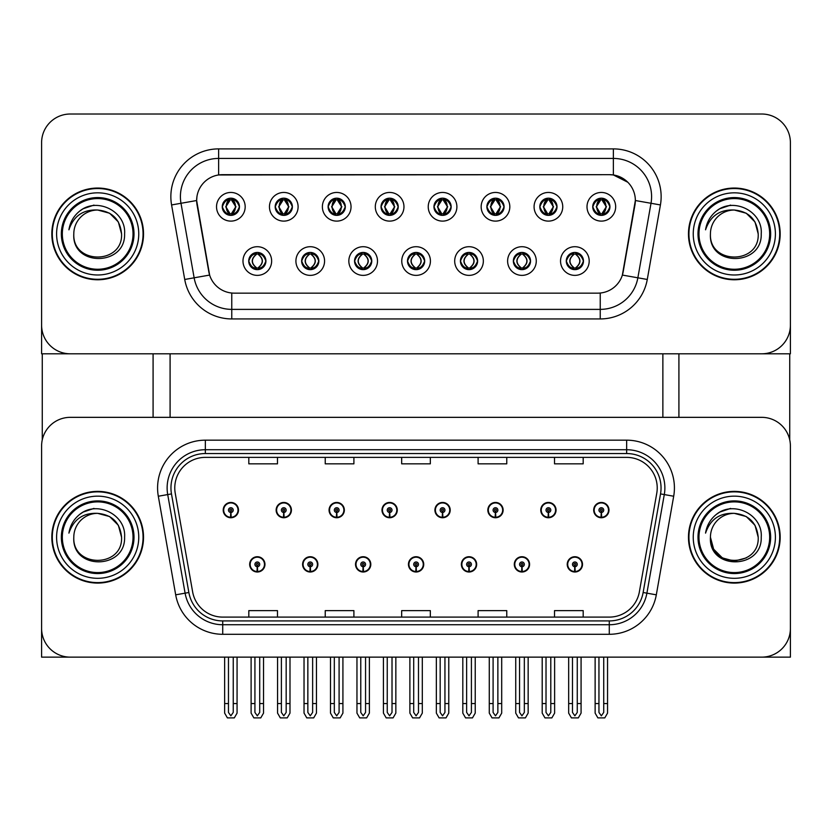 <?xml version="1.0" encoding="UTF-8"?>
<svg xmlns="http://www.w3.org/2000/svg" width="832" height="832" viewBox="0 0 832 832"><rect width="100%" height="100%" fill="white"/><g stroke="black" fill="none" stroke-linecap="round" stroke-linejoin="round"><path stroke-width="1.25" d="M408.45 564.366A7.644 7.644 0 0 0 416.094 572.01A7.644 7.644 0 0 0 423.738 564.366A7.644 7.644 0 0 0 416.094 556.722A7.644 7.644 0 0 0 408.45 564.366M461.375 564.366A7.644 7.644 0 0 0 469.019 572.01A7.644 7.644 0 0 0 476.663 564.366A7.644 7.644 0 0 0 469.019 556.722A7.644 7.644 0 0 0 461.375 564.366M355.524 564.366A7.644 7.644 0 0 0 363.168 572.01A7.644 7.644 0 0 0 370.812 564.366A7.644 7.644 0 0 0 363.168 556.722A7.644 7.644 0 0 0 355.524 564.366M302.598 564.366A7.644 7.644 0 0 0 310.242 572.01A7.644 7.644 0 0 0 317.886 564.366A7.644 7.644 0 0 0 310.242 556.722A7.644 7.644 0 0 0 302.598 564.366M249.673 564.366A7.644 7.644 0 0 0 257.317 572.01A7.644 7.644 0 0 0 264.961 564.366A7.644 7.644 0 0 0 257.317 556.722A7.644 7.644 0 0 0 249.673 564.366M514.301 564.366A7.644 7.644 0 0 0 521.945 572.01A7.644 7.644 0 0 0 529.589 564.366A7.644 7.644 0 0 0 521.945 556.722A7.644 7.644 0 0 0 514.301 564.366M540.769 510.099A7.644 7.644 0 0 0 548.413 517.743A7.644 7.644 0 0 0 556.057 510.099A7.644 7.644 0 0 0 548.413 502.455A7.644 7.644 0 0 0 540.769 510.099M487.843 510.099A7.644 7.644 0 0 0 495.487 517.743A7.644 7.644 0 0 0 503.131 510.099A7.644 7.644 0 0 0 495.487 502.455A7.644 7.644 0 0 0 487.843 510.099M434.918 510.099A7.644 7.644 0 0 0 442.562 517.743A7.644 7.644 0 0 0 450.206 510.099A7.644 7.644 0 0 0 442.562 502.455A7.644 7.644 0 0 0 434.918 510.099M381.992 510.099A7.644 7.644 0 0 0 389.636 517.743A7.644 7.644 0 0 0 397.28 510.099A7.644 7.644 0 0 0 389.636 502.455A7.644 7.644 0 0 0 381.992 510.099M329.066 510.099A7.644 7.644 0 0 0 336.71 517.743A7.644 7.644 0 0 0 344.344 510.099A7.644 7.644 0 0 0 336.71 502.455A7.644 7.644 0 0 0 329.066 510.099M276.141 510.099A7.644 7.644 0 0 0 283.785 517.743A7.644 7.644 0 0 0 291.418 510.099A7.644 7.644 0 0 0 283.785 502.455A7.644 7.644 0 0 0 276.141 510.099M223.215 510.099A7.644 7.644 0 0 0 230.849 517.743A7.644 7.644 0 0 0 238.493 510.099A7.644 7.644 0 0 0 230.849 502.455A7.644 7.644 0 0 0 223.215 510.099M567.226 564.366A7.644 7.644 0 0 0 574.87 572.01A7.644 7.644 0 0 0 582.514 564.366A7.644 7.644 0 0 0 574.87 556.722A7.644 7.644 0 0 0 567.226 564.366M593.694 510.099A7.644 7.644 0 0 0 601.338 517.743A7.644 7.644 0 0 0 608.982 510.099A7.644 7.644 0 0 0 601.338 502.455A7.644 7.644 0 0 0 593.694 510.099M790.4 657.134L790.4 445.994A28.662 28.662 0 0 0 761.738 417.342L70.262 417.342A28.662 28.662 0 0 0 41.6 445.994L41.6 657.134L790.4 657.134M170.092 353.808L170.092 417.342M662.865 353.808L662.865 417.342M222.258 206.783A8.601 8.601 0 0 0 230.849 215.374A8.601 8.601 0 0 0 239.45 206.783A8.601 8.601 0 0 0 230.849 198.182A8.601 8.601 0 0 0 222.258 206.783L222.331 206.783C224.037 202.103 226.262 199.784 229.029 199.836L228.446 198.526M216.528 206.783A14.331 14.331 0 0 0 230.849 221.114A14.331 14.331 0 0 0 245.18 206.783A14.331 14.331 0 0 0 230.849 192.452A14.331 14.331 0 0 0 216.528 206.783M354.567 261.04A8.601 8.601 0 0 0 363.168 269.641A8.601 8.601 0 0 0 371.769 261.04A8.601 8.601 0 0 0 363.168 252.45A8.601 8.601 0 0 0 354.567 261.04L354.65 261.04C356.283 265.668 358.509 267.987 361.348 267.987L362.367 267.987C356.678 263.359 356.678 258.731 362.367 254.093L361.348 254.093C358.561 254.041 356.335 256.35 354.65 261.04M348.837 261.04A14.331 14.331 0 0 0 363.168 275.371A14.331 14.331 0 0 0 377.499 261.04A14.331 14.331 0 0 0 363.168 246.709A14.331 14.331 0 0 0 348.837 261.04M301.642 261.04A8.601 8.601 0 0 0 310.242 269.641A8.601 8.601 0 0 0 318.843 261.04A8.601 8.601 0 0 0 310.242 252.45A8.601 8.601 0 0 0 301.642 261.04L301.725 261.04C303.358 265.668 305.583 267.987 308.422 267.987L309.442 267.987C303.753 263.359 303.753 258.731 309.442 254.093L308.422 254.093C305.635 254.041 303.41 256.35 301.725 261.04M295.911 261.04A14.331 14.331 0 0 0 310.242 275.371A14.331 14.331 0 0 0 324.574 261.04A14.331 14.331 0 0 0 310.242 246.709A14.331 14.331 0 0 0 295.911 261.04M513.354 261.04A8.601 8.601 0 0 0 521.945 269.641A8.601 8.601 0 0 0 530.546 261.04A8.601 8.601 0 0 0 521.945 252.45A8.601 8.601 0 0 0 513.354 261.04L513.427 261.04C515.06 265.668 517.296 267.987 520.135 267.987L521.144 267.987C515.455 263.359 515.455 258.731 521.144 254.093L520.135 254.093C517.348 254.041 515.112 256.35 513.427 261.04M507.614 261.04A14.331 14.331 0 0 0 521.945 275.371A14.331 14.331 0 0 0 536.276 261.04A14.331 14.331 0 0 0 521.945 246.709A14.331 14.331 0 0 0 507.614 261.04M433.961 206.783A8.601 8.601 0 0 0 442.562 215.374A8.601 8.601 0 0 0 451.152 206.783A8.601 8.601 0 0 0 442.562 198.182A8.601 8.601 0 0 0 433.961 206.783L434.044 206.783C435.739 202.103 437.975 199.784 440.742 199.836L440.159 198.526M428.23 206.783A14.331 14.331 0 0 0 442.562 221.114A14.331 14.331 0 0 0 456.893 206.783A14.331 14.331 0 0 0 442.562 192.452A14.331 14.331 0 0 0 428.23 206.783M539.812 206.783A8.601 8.601 0 0 0 548.413 215.374A8.601 8.601 0 0 0 557.014 206.783A8.601 8.601 0 0 0 548.413 198.182A8.601 8.601 0 0 0 539.812 206.783L539.895 206.783C541.59 202.103 543.826 199.784 546.593 199.836L546.01 198.526M534.082 206.783A14.331 14.331 0 0 0 548.413 221.114A14.331 14.331 0 0 0 562.744 206.783A14.331 14.331 0 0 0 548.413 192.452A14.331 14.331 0 0 0 534.082 206.783M248.716 261.04A8.601 8.601 0 0 0 257.317 269.641A8.601 8.601 0 0 0 265.918 261.04A8.601 8.601 0 0 0 257.317 252.45A8.601 8.601 0 0 0 248.716 261.04L248.799 261.04C250.432 265.668 252.658 267.987 255.497 267.987L256.516 267.987C250.827 263.359 250.827 258.731 256.516 254.093L255.497 254.093C252.71 254.041 250.474 256.35 248.799 261.04M242.986 261.04A14.331 14.331 0 0 0 257.317 275.371A14.331 14.331 0 0 0 271.648 261.04A14.331 14.331 0 0 0 257.317 246.709A14.331 14.331 0 0 0 242.986 261.04M381.035 206.783A8.601 8.601 0 0 0 389.636 215.374A8.601 8.601 0 0 0 398.226 206.783A8.601 8.601 0 0 0 389.636 198.182A8.601 8.601 0 0 0 381.035 206.783L381.118 206.783C382.814 202.103 385.039 199.784 387.816 199.836L387.223 198.526M375.305 206.783A14.331 14.331 0 0 0 389.636 221.114A14.331 14.331 0 0 0 403.967 206.783A14.331 14.331 0 0 0 389.636 192.452A14.331 14.331 0 0 0 375.305 206.783M275.184 206.783A8.601 8.601 0 0 0 283.785 215.374A8.601 8.601 0 0 0 292.375 206.783A8.601 8.601 0 0 0 283.785 198.182A8.601 8.601 0 0 0 275.184 206.783L275.267 206.783C276.962 202.103 279.188 199.784 281.965 199.836L281.372 198.526M269.454 206.783A14.331 14.331 0 0 0 283.785 221.114A14.331 14.331 0 0 0 298.106 206.783A14.331 14.331 0 0 0 283.785 192.452A14.331 14.331 0 0 0 269.454 206.783M328.11 206.783A8.601 8.601 0 0 0 336.71 215.374A8.601 8.601 0 0 0 345.301 206.783A8.601 8.601 0 0 0 336.71 198.182A8.601 8.601 0 0 0 328.11 206.783L328.193 206.783C329.888 202.103 332.114 199.784 334.89 199.836L334.298 198.526M322.379 206.783A14.331 14.331 0 0 0 336.71 221.114A14.331 14.331 0 0 0 351.042 206.783A14.331 14.331 0 0 0 336.71 192.452A14.331 14.331 0 0 0 322.379 206.783M460.418 261.04A8.601 8.601 0 0 0 469.019 269.641A8.601 8.601 0 0 0 477.62 261.04A8.601 8.601 0 0 0 469.019 252.45A8.601 8.601 0 0 0 460.418 261.04L460.502 261.04C462.134 265.668 464.37 267.987 467.21 267.987L468.218 267.987C462.53 263.359 462.53 258.731 468.218 254.093L467.21 254.093C464.422 254.041 462.186 256.35 460.502 261.04M454.688 261.04A14.331 14.331 0 0 0 469.019 275.371A14.331 14.331 0 0 0 483.35 261.04A14.331 14.331 0 0 0 469.019 246.709A14.331 14.331 0 0 0 454.688 261.04M407.493 261.04A8.601 8.601 0 0 0 416.094 269.641A8.601 8.601 0 0 0 424.694 261.04A8.601 8.601 0 0 0 416.094 252.45A8.601 8.601 0 0 0 407.493 261.04L407.576 261.04C409.209 265.668 411.445 267.987 414.274 267.987L415.293 267.987C409.604 263.359 409.604 258.731 415.293 254.093L414.274 254.093C411.486 254.041 409.261 256.35 407.576 261.04M401.762 261.04A14.331 14.331 0 0 0 416.094 275.371A14.331 14.331 0 0 0 430.425 261.04A14.331 14.331 0 0 0 416.094 246.709A14.331 14.331 0 0 0 401.762 261.04M592.738 206.783A8.601 8.601 0 0 0 601.338 215.374A8.601 8.601 0 0 0 609.939 206.783A8.601 8.601 0 0 0 601.338 198.182A8.601 8.601 0 0 0 592.738 206.783L592.821 206.783C594.516 202.103 596.752 199.784 599.518 199.836L598.936 198.526M587.007 206.783A14.331 14.331 0 0 0 601.338 221.114A14.331 14.331 0 0 0 615.67 206.783A14.331 14.331 0 0 0 601.338 192.452A14.331 14.331 0 0 0 587.007 206.783M486.886 206.783A8.601 8.601 0 0 0 495.487 215.374A8.601 8.601 0 0 0 504.088 206.783A8.601 8.601 0 0 0 495.487 198.182A8.601 8.601 0 0 0 486.886 206.783L486.97 206.783C488.665 202.103 490.901 199.784 493.667 199.836L493.085 198.526M481.156 206.783A14.331 14.331 0 0 0 495.487 221.114A14.331 14.331 0 0 0 509.818 206.783A14.331 14.331 0 0 0 495.487 192.452A14.331 14.331 0 0 0 481.156 206.783M566.28 261.04A8.601 8.601 0 0 0 574.87 269.641A8.601 8.601 0 0 0 583.471 261.04A8.601 8.601 0 0 0 574.87 252.45A8.601 8.601 0 0 0 566.28 261.04L566.353 261.04C567.986 265.668 570.222 267.987 573.061 267.987L574.08 267.987C568.391 263.359 568.391 258.731 574.08 254.093L573.061 254.093C570.274 254.041 568.038 256.35 566.353 261.04M560.539 261.04A14.331 14.331 0 0 0 574.87 275.371A14.331 14.331 0 0 0 589.202 261.04A14.331 14.331 0 0 0 574.87 246.709A14.331 14.331 0 0 0 560.539 261.04M196.654 200.47A25.792 25.792 0 0 0 197.049 204.953L208.832 271.825A25.792 25.792 0 0 0 234.239 293.145L597.761 293.145A25.792 25.792 0 0 0 623.168 271.825L634.951 204.953A25.792 25.792 0 0 0 609.554 174.678L222.446 174.678A25.792 25.792 0 0 0 196.654 200.47L196.934 196.654M41.6 142.678L41.6 353.808L790.4 353.808L790.4 142.678A28.662 28.662 0 0 0 761.738 114.015L70.262 114.015A28.662 28.662 0 0 0 41.6 142.678L41.6 325.146A28.662 28.662 0 0 0 70.262 353.808L761.738 353.808A28.662 28.662 0 0 0 790.4 325.146L790.4 142.678M51.823 537.233A45.854 45.854 0 0 0 97.677 583.086A45.854 45.854 0 0 0 143.53 537.233A45.854 45.854 0 0 0 97.677 491.379A45.854 45.854 0 0 0 51.823 537.233M688.47 537.233A45.854 45.854 0 0 0 734.323 583.086A45.854 45.854 0 0 0 780.177 537.233A45.854 45.854 0 0 0 734.323 491.379A45.854 45.854 0 0 0 688.47 537.233M174.772 487.937A30.576 30.576 0 0 1 205.348 457.371L626.652 457.371A30.576 30.576 0 0 1 656.76 493.251L639.371 591.833A30.576 30.576 0 0 1 609.274 617.105L222.726 617.105A30.576 30.576 0 0 1 192.629 591.833L175.24 493.251A30.576 30.576 0 0 1 174.772 487.937M170.955 487.937A34.393 34.393 0 0 0 171.475 493.906L188.864 592.498A34.393 34.393 0 0 0 222.726 620.922L609.274 620.922A34.393 34.393 0 0 0 643.136 592.498L660.525 493.906A34.393 34.393 0 0 0 626.652 453.544L205.348 453.544A34.393 34.393 0 0 0 170.955 487.937M158.309 496.236A47.767 47.767 0 0 1 205.348 440.17L626.652 440.17A47.767 47.767 0 0 1 673.691 496.236L656.313 594.828A47.767 47.767 0 0 1 609.274 634.296L222.726 634.296A47.767 47.767 0 0 1 175.687 594.828L158.309 496.236L167.71 494.572A38.21 38.21 0 0 1 205.348 449.727L626.652 449.727A38.21 38.21 0 0 1 664.29 494.572L646.901 593.164A38.21 38.21 0 0 1 609.274 624.738L222.726 624.738A38.21 38.21 0 0 1 185.099 593.164L167.71 494.572A38.21 38.21 0 0 1 167.128 487.937M761.738 417.342L70.262 417.342M41.6 445.994L41.6 628.472A28.662 28.662 0 0 0 70.262 657.134L761.738 657.134A28.662 28.662 0 0 0 790.4 628.472L790.4 445.994M401.669 457.371L401.669 463.84L430.331 463.84L430.331 457.371M325.239 457.371L325.239 463.84L353.902 463.84L353.902 457.371M248.81 457.371L248.81 463.84L277.472 463.84L277.472 457.371M478.098 457.371L478.098 463.84L506.761 463.84L506.761 457.371M554.528 457.371L554.528 463.84L583.19 463.84L583.19 457.371M430.331 617.105L430.331 610.626L401.669 610.626L401.669 617.105M353.902 617.105L353.902 610.626L325.239 610.626L325.239 617.105M277.472 617.105L277.472 610.626L248.81 610.626L248.81 617.105M506.761 617.105L506.761 610.626L478.098 610.626L478.098 617.105M583.19 617.105L583.19 610.626L554.528 610.626L554.528 617.105M51.823 233.906A45.854 45.854 0 0 0 97.677 279.77A45.854 45.854 0 0 0 143.53 233.906A45.854 45.854 0 0 0 97.677 188.053A45.854 45.854 0 0 0 51.823 233.906M688.47 233.906A45.854 45.854 0 0 0 734.323 279.77A45.854 45.854 0 0 0 780.177 233.906A45.854 45.854 0 0 0 734.323 188.053A45.854 45.854 0 0 0 688.47 233.906M218.629 148.886L613.371 148.886A47.767 47.767 0 0 1 660.421 204.942L647.275 279.469A47.767 47.767 0 0 1 600.236 318.937L231.764 318.937A47.767 47.767 0 0 1 184.725 279.469L171.579 204.942A47.767 47.767 0 0 1 218.629 148.886L218.629 158.434L613.371 158.434A38.21 38.21 0 0 1 651.009 203.289L637.863 277.805A38.21 38.21 0 0 1 600.236 309.379L231.764 309.379A38.21 38.21 0 0 1 194.137 277.805L180.991 203.289A38.21 38.21 0 0 1 218.629 158.434L218.629 174.959L609.554 174.678L613.371 174.959L627.786 182.229M597.761 293.145L234.239 293.145M660.421 204.942L635.346 200.522L622.367 275.07L647.275 279.469M184.725 279.469L209.633 275.07L196.654 200.522L180.991 203.289A38.21 38.21 0 0 1 180.409 196.654M623.168 271.825L623.012 272.636M208.988 272.636L208.832 271.825M761.738 114.015L70.262 114.015M577.262 657.134L577.262 712.431L574.87 715.842L572.489 712.431L572.489 703.56L568.662 703.56L568.662 713.118L571.418 717.891L578.323 717.891L581.079 713.118L581.079 657.134M574.766 566.748L574.558 571.522A7.166 7.166 0 0 1 567.705 564.366A7.166 7.166 0 0 1 574.87 557.201A7.166 7.166 0 0 1 582.036 564.366A7.166 7.166 0 0 1 575.182 571.522L574.974 566.748A2.392 2.392 0 0 0 577.262 564.366A2.392 2.392 0 0 0 574.87 561.974A2.392 2.392 0 0 0 572.489 564.366A2.392 2.392 0 0 0 574.766 566.748L574.829 565.323A0.957 0.957 0 0 1 573.914 564.366A0.957 0.957 0 0 1 574.87 563.41A0.957 0.957 0 0 1 575.827 564.366A0.957 0.957 0 0 1 574.912 565.323L574.974 566.748M568.662 657.134L568.662 703.56M572.489 657.134L572.489 703.56M577.262 703.56L581.079 703.56M603.73 657.134L603.73 712.431L601.338 715.842L598.946 712.431L598.946 703.56L595.13 703.56L595.13 713.118L597.886 717.891L604.791 717.891L607.547 713.118L607.547 657.134M601.234 512.491L601.026 517.265A7.166 7.166 0 0 1 594.173 510.099A7.166 7.166 0 0 1 601.338 502.934A7.166 7.166 0 0 1 608.504 510.099A7.166 7.166 0 0 1 601.65 517.265L601.442 512.491A2.392 2.392 0 0 0 603.73 510.099A2.392 2.392 0 0 0 601.338 507.718A2.392 2.392 0 0 0 598.946 510.099A2.392 2.392 0 0 0 601.234 512.491L601.297 511.056A0.957 0.957 0 0 1 600.382 510.099A0.957 0.957 0 0 1 601.338 509.142A0.957 0.957 0 0 1 602.295 510.099A0.957 0.957 0 0 1 601.38 511.056L601.442 512.491M595.13 657.134L595.13 703.56M598.946 657.134L598.946 703.56M603.73 703.56L607.547 703.56M524.337 657.134L524.337 712.431L521.945 715.842L519.563 712.431L519.563 703.56L515.736 703.56L515.736 713.118L518.492 717.891L525.398 717.891L528.154 713.118L528.154 657.134M521.841 566.748L521.633 571.522A7.166 7.166 0 0 1 514.779 564.366A7.166 7.166 0 0 1 521.945 557.201A7.166 7.166 0 0 1 529.11 564.366A7.166 7.166 0 0 1 522.257 571.522L522.049 566.748A2.392 2.392 0 0 0 524.337 564.366A2.392 2.392 0 0 0 521.945 561.974A2.392 2.392 0 0 0 519.563 564.366A2.392 2.392 0 0 0 521.841 566.748L521.903 565.323A0.957 0.957 0 0 1 520.988 564.366A0.957 0.957 0 0 1 521.945 563.41A0.957 0.957 0 0 1 522.902 564.366A0.957 0.957 0 0 1 521.986 565.323L522.049 566.748M515.736 657.134L515.736 703.56M519.563 657.134L519.563 703.56M524.337 703.56L528.154 703.56M471.411 657.134L471.411 712.431L469.019 715.842L466.638 712.431L466.638 703.56L462.81 703.56L462.81 713.118L465.566 717.891L472.472 717.891L475.228 713.118L475.228 657.134M468.915 566.748L468.707 571.522A7.166 7.166 0 0 1 461.854 564.366A7.166 7.166 0 0 1 469.019 557.201A7.166 7.166 0 0 1 476.185 564.366A7.166 7.166 0 0 1 469.331 571.522L469.123 566.748A2.392 2.392 0 0 0 471.411 564.366A2.392 2.392 0 0 0 469.019 561.974A2.392 2.392 0 0 0 466.638 564.366A2.392 2.392 0 0 0 468.915 566.748L468.978 565.323A0.957 0.957 0 0 1 468.062 564.366A0.957 0.957 0 0 1 469.019 563.41A0.957 0.957 0 0 1 469.976 564.366A0.957 0.957 0 0 1 469.061 565.323L469.123 566.748M462.81 657.134L462.81 703.56M466.638 657.134L466.638 703.56M471.411 703.56L475.228 703.56M418.486 657.134L418.486 712.431L416.094 715.842L413.712 712.431L413.712 703.56L409.885 703.56L409.885 713.118L412.641 717.891L419.546 717.891L422.302 713.118L422.302 657.134M415.99 566.748L415.782 571.522A7.166 7.166 0 0 1 408.928 564.366A7.166 7.166 0 0 1 416.094 557.201A7.166 7.166 0 0 1 423.259 564.366A7.166 7.166 0 0 1 416.406 571.522L416.198 566.748A2.392 2.392 0 0 0 418.486 564.366A2.392 2.392 0 0 0 416.094 561.974A2.392 2.392 0 0 0 413.712 564.366A2.392 2.392 0 0 0 415.99 566.748L416.052 565.323A0.957 0.957 0 0 1 415.137 564.366A0.957 0.957 0 0 1 416.094 563.41A0.957 0.957 0 0 1 417.05 564.366A0.957 0.957 0 0 1 416.135 565.323L416.198 566.748M409.885 657.134L409.885 703.56M413.712 657.134L413.712 703.56M418.486 703.56L422.302 703.56M550.794 657.134L550.794 712.431L548.413 715.842L546.021 712.431L546.021 703.56L542.204 703.56L542.204 713.118L544.96 717.891L551.866 717.891L554.622 713.118L554.622 657.134M548.309 512.491L548.101 517.265A7.166 7.166 0 0 1 541.247 510.099A7.166 7.166 0 0 1 548.413 502.934A7.166 7.166 0 0 1 555.578 510.099A7.166 7.166 0 0 1 548.725 517.265L548.517 512.491A2.392 2.392 0 0 0 550.794 510.099A2.392 2.392 0 0 0 548.413 507.718A2.392 2.392 0 0 0 546.021 510.099A2.392 2.392 0 0 0 548.309 512.491L548.371 511.056A0.957 0.957 0 0 1 547.456 510.099A0.957 0.957 0 0 1 548.413 509.142A0.957 0.957 0 0 1 549.37 510.099A0.957 0.957 0 0 1 548.454 511.056L548.517 512.491M542.204 657.134L542.204 703.56M546.021 657.134L546.021 703.56M550.794 703.56L554.622 703.56M497.869 657.134L497.869 712.431L495.487 715.842L493.095 712.431L493.095 703.56L489.278 703.56L489.278 713.118L492.034 717.891L498.94 717.891L501.696 713.118L501.696 657.134M495.383 512.491L495.175 517.265A7.166 7.166 0 0 1 488.322 510.099A7.166 7.166 0 0 1 495.487 502.934A7.166 7.166 0 0 1 502.653 510.099A7.166 7.166 0 0 1 495.799 517.265L495.591 512.491A2.392 2.392 0 0 0 497.869 510.099A2.392 2.392 0 0 0 495.487 507.718A2.392 2.392 0 0 0 493.095 510.099A2.392 2.392 0 0 0 495.383 512.491L495.446 511.056A0.957 0.957 0 0 1 494.53 510.099A0.957 0.957 0 0 1 495.487 509.142A0.957 0.957 0 0 1 496.444 510.099A0.957 0.957 0 0 1 495.529 511.056L495.591 512.491M489.278 657.134L489.278 703.56M493.095 657.134L493.095 703.56M497.869 703.56L501.696 703.56M444.943 657.134L444.943 712.431L442.562 715.842L440.17 712.431L440.17 703.56L436.353 703.56L436.353 713.118L439.109 717.891L446.014 717.891L448.77 713.118L448.77 657.134M442.458 512.491L442.25 517.265A7.166 7.166 0 0 1 435.396 510.099A7.166 7.166 0 0 1 442.562 502.934A7.166 7.166 0 0 1 449.727 510.099A7.166 7.166 0 0 1 442.874 517.265L442.666 512.491A2.392 2.392 0 0 0 444.943 510.099A2.392 2.392 0 0 0 442.562 507.718A2.392 2.392 0 0 0 440.17 510.099A2.392 2.392 0 0 0 442.458 512.491L442.52 511.056A0.957 0.957 0 0 1 441.605 510.099A0.957 0.957 0 0 1 442.562 509.142A0.957 0.957 0 0 1 443.518 510.099A0.957 0.957 0 0 1 442.603 511.056L442.666 512.491M436.353 657.134L436.353 703.56M440.17 657.134L440.17 703.56M444.943 703.56L448.77 703.56M392.018 657.134L392.018 712.431L389.636 715.842L387.244 712.431L387.244 703.56L383.427 703.56L383.427 713.118L386.183 717.891L393.089 717.891L395.845 713.118L395.845 657.134M389.532 512.491L389.324 517.265A7.166 7.166 0 0 1 382.47 510.099A7.166 7.166 0 0 1 389.636 502.934A7.166 7.166 0 0 1 396.802 510.099A7.166 7.166 0 0 1 389.948 517.265L389.74 512.491A2.392 2.392 0 0 0 392.018 510.099A2.392 2.392 0 0 0 389.636 507.718A2.392 2.392 0 0 0 387.244 510.099A2.392 2.392 0 0 0 389.532 512.491L389.594 511.056A0.957 0.957 0 0 1 388.679 510.099A0.957 0.957 0 0 1 389.636 509.142A0.957 0.957 0 0 1 390.593 510.099A0.957 0.957 0 0 1 389.678 511.056L389.74 512.491M383.427 657.134L383.427 703.56M387.244 657.134L387.244 703.56M392.018 703.56L395.845 703.56M576.358 269.516L575.671 267.987L576.69 267.987C579.478 268.05 581.714 265.73 583.388 261.03C581.755 256.402 579.519 254.093 576.69 254.093L577.273 252.782M576.358 252.574L575.671 254.093L576.69 254.093M575.671 267.987L576.108 269.547L575.38 267.987C581.225 263.359 581.225 258.731 575.39 254.093L576.108 252.533L575.39 254.093C581.433 258.731 581.433 263.359 575.38 267.987L575.671 267.987C581.36 263.359 581.36 258.731 575.671 254.093M574.361 267.987L573.643 269.547L574.361 267.987C568.318 263.359 568.318 258.731 574.361 254.093C568.526 258.731 568.526 263.359 574.361 267.987M574.08 254.093L573.394 252.574M609.939 206.783L609.856 206.783C608.202 202.155 605.966 199.846 603.158 199.836L602.139 199.836L606.476 206.783L602.139 213.72L603.158 213.72L603.741 215.03M599.851 198.307L600.538 199.836L599.518 199.836M601.858 199.836L601.858 199.836C607.183 200.013 607.36 212.836 601.848 213.72L602.566 215.29L601.858 213.72L606.31 206.783L601.858 199.836L602.576 198.266L601.848 199.836M609.856 206.783C608.13 211.494 605.904 213.814 603.158 213.72M600.538 199.836L596.201 206.783L600.538 213.72L599.518 213.72C596.835 213.897 594.599 211.578 592.821 206.783M600.538 213.72L596.367 206.783L600.818 199.836C595.483 200.013 595.317 212.836 600.829 213.72L599.851 215.249M42.266 353.808L42.266 439.847M153.088 353.808L153.088 417.342M678.912 353.808L678.912 417.342M789.734 353.808L789.734 439.847M523.432 269.516L522.746 267.987L523.765 267.987C526.552 268.05 528.788 265.73 530.462 261.03C528.83 256.402 526.594 254.093 523.765 254.093L524.347 252.782M523.432 252.574L522.746 254.093L523.765 254.093M522.746 267.987L523.182 269.547L522.454 267.987C528.299 263.359 528.299 258.731 522.465 254.093L523.182 252.533L522.465 254.093C528.507 258.731 528.507 263.359 522.454 267.987L522.746 267.987C528.434 263.359 528.434 258.731 522.746 254.093M521.435 267.987L520.718 269.547L521.435 267.987C515.393 263.359 515.393 258.731 521.435 254.093C515.59 258.731 515.59 263.359 521.435 267.987M521.144 254.093L520.468 252.574M470.496 269.516L469.82 267.987L470.839 267.987C473.626 268.05 475.862 265.73 477.537 261.03C475.904 256.402 473.668 254.093 470.839 254.093L471.422 252.782M470.496 252.574L469.82 254.093L470.839 254.093M469.82 267.987L470.257 269.547L469.529 267.987C475.582 263.359 475.582 258.731 469.529 254.093L470.246 252.533L469.539 254.093C475.374 258.731 475.374 263.359 469.539 267.987L469.82 267.987C475.509 263.359 475.509 258.731 469.82 254.093M468.51 267.987L467.792 269.547L468.51 267.987C462.467 263.359 462.467 258.731 468.51 254.093C462.665 258.731 462.665 263.359 468.51 267.987M468.218 254.093L467.542 252.574M417.57 269.516L416.894 267.987L417.914 267.987C420.701 268.05 422.937 265.73 424.611 261.03C422.978 256.402 420.742 254.093 417.914 254.093L418.496 252.782M417.57 252.574L416.894 254.093L417.914 254.093M416.894 254.093L416.894 254.093C422.583 258.731 422.583 263.359 416.894 267.987L417.331 269.547M416.894 267.987L416.614 267.987C422.448 263.359 422.448 258.731 416.614 254.093L417.331 252.533M415.574 267.987L414.866 269.547L415.584 267.987C409.542 263.359 409.542 258.731 415.584 254.093C409.739 258.731 409.739 263.359 415.574 267.987M415.293 254.093L414.617 252.574M557.014 206.783L556.93 206.783C555.277 202.155 553.041 199.846 550.233 199.836L549.214 199.836L553.55 206.783L549.214 213.72L550.233 213.72L550.815 215.03M546.926 198.307L547.612 199.836L546.593 199.836M548.933 199.836L548.933 199.836C554.258 200.013 554.434 212.836 548.922 213.72L549.64 215.29L548.933 213.72L553.374 206.783L548.933 199.836L549.65 198.266L548.922 199.836M556.93 206.783C555.204 211.494 552.978 213.814 550.233 213.72M547.612 199.836L543.275 206.783L547.612 213.72L546.593 213.72C543.91 213.897 541.674 211.578 539.895 206.783M547.612 213.72L543.442 206.783L547.893 199.836L547.175 198.266L547.903 199.836C542.558 200.013 542.391 212.836 547.903 213.72L546.926 215.249M504.088 206.783L504.005 206.783C502.351 202.155 500.115 199.846 497.307 199.836L496.288 199.836L500.625 206.783L496.288 213.72L497.307 213.72L497.89 215.03M494 198.307L494.686 199.836L493.667 199.836M496.007 199.836L496.714 198.266L495.997 199.836C501.332 200.013 501.509 212.836 495.997 213.72L496.714 215.29L496.007 213.72L500.448 206.783L496.007 199.836M504.005 206.783C502.278 211.494 500.053 213.814 497.307 213.72M494.686 199.836L490.35 206.783L494.686 213.72L493.667 213.72C490.984 213.897 488.748 211.578 486.97 206.783M494.686 213.72L490.516 206.783L494.967 199.836C489.632 200.013 489.466 212.836 494.978 213.72L494 215.249M451.152 206.783L451.079 206.783C449.426 202.155 447.19 199.846 444.382 199.836L443.362 199.836L447.699 206.783L443.362 213.72L444.382 213.72L444.964 215.03M441.074 198.307L441.761 199.836L440.742 199.836M443.082 199.836L443.082 199.836C448.406 200.013 448.583 212.836 443.071 213.72L443.789 215.29L443.082 213.72L447.522 206.783L443.082 199.836L443.789 198.266L443.071 199.836M451.079 206.783C449.353 211.494 447.127 213.814 444.382 213.72M441.761 199.836L437.424 206.783L441.761 213.72L440.742 213.72C438.058 213.897 435.822 211.578 434.044 206.783M441.761 213.72L437.59 206.783L442.042 199.836C436.706 200.013 436.54 212.836 442.042 213.72L441.074 215.249M398.226 206.783L398.154 206.783C396.49 202.155 394.264 199.846 391.456 199.836L390.437 199.836L394.774 206.783L390.437 213.72L391.456 213.72L392.038 215.03M388.149 198.307L388.835 199.836L387.816 199.836M390.156 199.836L390.156 199.836C395.481 200.013 395.647 212.836 390.146 213.72L390.863 215.29L390.156 213.72L394.597 206.783L390.156 199.836L390.863 198.266L390.146 199.836M398.154 206.783C396.427 211.494 394.191 213.814 391.456 213.72M388.835 199.836L384.498 206.783L388.835 213.72L387.816 213.72C385.122 213.897 382.897 211.578 381.118 206.783M388.835 213.72L384.665 206.783L389.116 199.836C383.781 200.013 383.614 212.836 389.116 213.72L388.149 215.249M133.026 537.233A35.35 35.35 0 0 1 97.677 572.582A35.35 35.35 0 0 1 62.327 537.233A35.35 35.35 0 0 1 97.677 501.883A35.35 35.35 0 0 1 133.026 537.233M52.302 537.233A45.375 45.375 0 0 1 97.677 491.858A45.375 45.375 0 0 1 143.062 537.233A45.375 45.375 0 0 1 97.677 582.608A45.375 45.375 0 0 1 52.302 537.233M97.677 513.354C83.221 512.658 73.632 519.251 68.921 533.125C70.127 525.418 73.778 519.137 79.862 514.28C97.094 500.198 126.36 514.748 124.592 537.233C125.694 569.65 71.677 570.398 73.798 537.233C72.332 568.048 123.022 568.048 121.566 537.233C123.022 568.048 72.332 568.048 73.798 537.233C72.332 568.048 123.022 568.048 121.566 537.233C123.022 568.048 72.332 568.048 73.798 537.233C72.332 568.048 123.022 568.048 121.566 537.233C123.022 568.048 72.332 568.048 73.798 537.233A23.889 23.889 0 0 1 97.677 513.354L109.616 516.547L118.362 525.294L121.566 537.233L118.362 525.294L109.616 516.547L97.677 513.354L109.616 516.547L118.362 525.294L121.566 537.233L118.362 525.294L109.616 516.547L97.677 513.354C112.185 514.769 120.141 522.725 121.566 537.233M79.83 514.311L83.148 512.075L93.974 508.414M133.026 233.906A35.35 35.35 0 0 1 97.677 269.256A35.35 35.35 0 0 1 62.327 233.906A35.35 35.35 0 0 1 97.677 198.567A35.35 35.35 0 0 1 133.026 233.906M52.302 233.906A45.375 45.375 0 0 1 97.677 188.531A45.375 45.375 0 0 1 143.062 233.906A45.375 45.375 0 0 1 97.677 279.292A45.375 45.375 0 0 1 52.302 233.906M97.677 210.028C83.221 209.342 73.632 215.935 68.921 229.809C70.127 222.092 73.778 215.81 79.862 210.964C97.094 196.882 126.36 211.432 124.592 233.906C125.694 266.323 71.677 267.082 73.798 233.906C72.332 264.722 123.022 264.722 121.566 233.906C123.022 264.722 72.332 264.722 73.798 233.906C72.332 264.722 123.022 264.722 121.566 233.906C123.022 264.722 72.332 264.722 73.798 233.906C72.332 264.722 123.022 264.722 121.566 233.906C123.022 264.722 72.332 264.722 73.798 233.906A23.889 23.889 0 0 1 97.677 210.028L109.616 213.231L118.362 221.967L121.566 233.906L118.362 221.967L109.616 213.231L97.677 210.028L109.616 213.231L118.362 221.967L121.566 233.906L118.362 221.967L109.616 213.231L97.677 210.028C112.185 211.442 120.141 219.398 121.566 233.906M79.83 210.985L83.148 208.749L93.974 205.098M769.673 537.233A35.35 35.35 0 0 1 734.323 572.582A35.35 35.35 0 0 1 698.974 537.233A35.35 35.35 0 0 1 734.323 501.883A35.35 35.35 0 0 1 769.673 537.233M688.938 537.233A45.375 45.375 0 0 1 734.323 491.858A45.375 45.375 0 0 1 779.698 537.233A45.375 45.375 0 0 1 734.323 582.608A45.375 45.375 0 0 1 688.938 537.233M734.323 513.354C748.831 514.769 756.787 522.725 758.202 537.233C759.668 568.048 708.978 568.048 710.434 537.233A23.889 23.889 0 0 1 734.323 513.354L746.262 516.547L755.009 525.294L758.202 537.233L755.009 525.294L746.262 516.547L734.323 513.354L746.262 516.547L755.009 525.294L758.202 537.233L755.009 525.294L746.262 516.547L734.323 513.354C719.867 512.658 710.278 519.251 705.557 533.125C706.774 525.418 710.424 519.137 716.498 514.28C733.741 500.198 763.006 514.748 761.228 537.233C762.341 569.65 708.323 570.398 710.434 537.233C708.978 568.048 759.668 568.048 758.202 537.233C759.668 568.048 708.978 568.048 710.434 537.233L713.638 549.172L722.384 557.918L734.323 561.122L746.262 557.918M758.202 537.233C759.668 568.048 708.978 568.048 710.434 537.233M716.477 514.311L719.794 512.075L730.621 508.414M769.673 233.906A35.35 35.35 0 0 1 734.323 269.256A35.35 35.35 0 0 1 698.974 233.906A35.35 35.35 0 0 1 734.323 198.567A35.35 35.35 0 0 1 769.673 233.906M688.938 233.906A45.375 45.375 0 0 1 734.323 188.531A45.375 45.375 0 0 1 779.698 233.906A45.375 45.375 0 0 1 734.323 279.292A45.375 45.375 0 0 1 688.938 233.906M734.323 210.028C719.867 209.342 710.278 215.935 705.557 229.809C706.774 222.092 710.424 215.81 716.498 210.964C733.741 196.882 763.006 211.432 761.228 233.906C762.341 266.323 708.323 267.082 710.434 233.906C708.978 264.722 759.668 264.722 758.202 233.906C759.668 264.722 708.978 264.722 710.434 233.906C708.978 264.722 759.668 264.722 758.202 233.906C759.668 264.722 708.978 264.722 710.434 233.906C708.978 264.722 759.668 264.722 758.202 233.906L755.009 221.967L746.262 213.231L734.323 210.028L746.262 213.231L755.009 221.967L758.202 233.906L755.009 221.967L746.262 213.231L734.323 210.028L746.262 213.231L755.009 221.967L758.202 233.906C756.787 219.398 748.831 211.442 734.323 210.028A23.889 23.889 0 0 0 710.434 233.906M716.477 210.985L719.794 208.749L730.621 205.098M364.645 269.516L363.969 267.987L364.988 267.987C367.775 268.05 370.011 265.73 371.686 261.03C370.053 256.402 367.817 254.093 364.988 254.093L365.57 252.782M364.645 252.574L363.969 254.093L364.988 254.093M363.969 267.987L364.406 269.547L363.678 267.987C369.522 263.359 369.522 258.731 363.688 254.093L364.406 252.533L363.688 254.093C369.72 258.731 369.72 263.359 363.678 267.987L363.969 267.987C369.658 263.359 369.658 258.731 363.969 254.093M362.648 267.987L361.941 269.547L362.658 267.987C356.616 263.359 356.616 258.731 362.658 254.093C356.814 258.731 356.814 263.359 362.648 267.987M362.367 254.093L361.691 252.574M311.719 269.516L311.043 267.987L312.062 267.987C314.85 268.05 317.086 265.73 318.76 261.03C317.127 256.402 314.891 254.093 312.062 254.093L312.645 252.782M311.719 252.574L311.043 254.093L312.062 254.093M311.043 267.987L311.48 269.547L310.752 267.987C316.597 263.359 316.597 258.731 310.762 254.093L311.48 252.533L310.762 254.093C316.794 258.731 316.794 263.359 310.752 267.987L311.043 267.987C316.732 263.359 316.732 258.731 311.043 254.093M309.722 267.987L309.015 269.547L309.733 267.987C303.69 263.359 303.69 258.731 309.733 254.093C303.888 258.731 303.888 263.359 309.722 267.987M309.442 254.093L308.766 252.574M258.794 269.516L258.118 267.987L259.137 267.987C261.924 268.05 264.16 265.73 265.834 261.03C264.202 256.402 261.966 254.093 259.137 254.093L259.719 252.782M258.794 252.574L258.118 254.093L259.137 254.093M258.118 267.987L258.554 269.547L257.826 267.987C263.671 263.359 263.671 258.731 257.837 254.093L258.554 252.533L257.837 254.093C263.869 258.731 263.869 263.359 257.826 267.987L258.118 267.987C263.806 263.359 263.806 258.731 258.118 254.093M256.797 267.987L256.09 269.547L256.807 267.987C250.765 263.359 250.765 258.731 256.807 254.093L256.09 252.533L256.797 254.093C250.962 258.731 250.962 263.359 256.797 267.987M256.516 254.093L255.84 252.574M365.56 657.134L365.56 712.431L363.168 715.842L360.776 712.431L360.776 703.56L356.959 703.56L356.959 713.118L359.715 717.891L366.621 717.891L369.377 713.118L369.377 657.134M363.064 566.748L362.856 571.522A7.166 7.166 0 0 1 356.002 564.366A7.166 7.166 0 0 1 363.168 557.201A7.166 7.166 0 0 1 370.334 564.366A7.166 7.166 0 0 1 363.48 571.522L363.272 566.748A2.392 2.392 0 0 0 365.56 564.366A2.392 2.392 0 0 0 363.168 561.974A2.392 2.392 0 0 0 360.776 564.366A2.392 2.392 0 0 0 363.064 566.748L363.126 565.323A0.957 0.957 0 0 1 362.211 564.366A0.957 0.957 0 0 1 363.168 563.41A0.957 0.957 0 0 1 364.125 564.366A0.957 0.957 0 0 1 363.21 565.323L363.272 566.748M356.959 657.134L356.959 703.56M360.776 657.134L360.776 703.56M365.56 703.56L369.377 703.56M312.634 657.134L312.634 712.431L310.242 715.842L307.85 712.431L307.85 703.56L304.034 703.56L304.034 713.118L306.79 717.891L313.695 717.891L316.451 713.118L316.451 657.134M310.138 566.748L309.93 571.522A7.166 7.166 0 0 1 303.077 564.366A7.166 7.166 0 0 1 310.242 557.201A7.166 7.166 0 0 1 317.408 564.366A7.166 7.166 0 0 1 310.554 571.522L310.346 566.748A2.392 2.392 0 0 0 312.634 564.366A2.392 2.392 0 0 0 310.242 561.974A2.392 2.392 0 0 0 307.85 564.366A2.392 2.392 0 0 0 310.138 566.748L310.201 565.323A0.957 0.957 0 0 1 309.286 564.366A0.957 0.957 0 0 1 310.242 563.41A0.957 0.957 0 0 1 311.199 564.366A0.957 0.957 0 0 1 310.284 565.323L310.346 566.748M304.034 657.134L304.034 703.56M307.85 657.134L307.85 703.56M312.634 703.56L316.451 703.56M259.709 657.134L259.709 712.431L257.317 715.842L254.925 712.431L254.925 703.56L251.108 703.56L251.108 713.118L253.864 717.891L260.77 717.891L263.526 713.118L263.526 657.134M257.213 566.748L257.005 571.522A7.166 7.166 0 0 1 250.151 564.366A7.166 7.166 0 0 1 257.317 557.201A7.166 7.166 0 0 1 264.482 564.366A7.166 7.166 0 0 1 257.629 571.522L257.421 566.748A2.392 2.392 0 0 0 259.709 564.366A2.392 2.392 0 0 0 257.317 561.974A2.392 2.392 0 0 0 254.925 564.366A2.392 2.392 0 0 0 257.213 566.748L257.275 565.323A0.957 0.957 0 0 1 256.36 564.366A0.957 0.957 0 0 1 257.317 563.41A0.957 0.957 0 0 1 258.274 564.366A0.957 0.957 0 0 1 257.358 565.323L257.421 566.748M251.108 657.134L251.108 703.56M254.925 657.134L254.925 703.56M259.709 703.56L263.526 703.56M345.301 206.783L345.228 206.783C343.564 202.155 341.338 199.846 338.53 199.836L337.511 199.836L341.848 206.783L337.511 213.72L338.53 213.72L339.113 215.03M335.223 198.307L335.899 199.836L334.89 199.836M337.23 199.836L337.23 199.836C342.555 200.013 342.722 212.836 337.22 213.72L337.938 215.29L337.23 213.72L341.671 206.783L337.23 199.836L337.938 198.266L337.22 199.836M345.228 206.783C343.502 211.494 341.266 213.814 338.53 213.72M335.899 199.836L331.573 206.783L335.899 213.72L334.89 213.72C332.197 213.897 329.971 211.578 328.193 206.783M335.899 213.72L331.739 206.783L336.19 199.836C330.855 200.013 330.689 212.836 336.19 213.72L335.223 215.249M292.375 206.783L292.302 206.783C290.638 202.155 288.413 199.846 285.605 199.836L284.586 199.836L288.922 206.783L284.586 213.72L285.605 213.72L286.187 215.03M282.298 198.307L282.974 199.836L281.965 199.836M284.305 199.836L284.305 199.836C289.63 200.013 289.796 212.836 284.294 213.72L285.012 215.29L284.305 213.72L288.746 206.783L284.305 199.836L285.012 198.266L284.294 199.836M292.302 206.783C290.576 211.494 288.34 213.814 285.605 213.72M282.974 199.836L278.647 206.783L282.974 213.72L281.965 213.72C279.271 213.897 277.046 211.578 275.267 206.783M282.974 213.72L278.814 206.783L283.265 199.836C277.93 200.013 277.763 212.836 283.265 213.72L282.298 215.249M239.45 206.783L239.377 206.783C237.713 202.155 235.487 199.846 232.679 199.836L231.66 199.836L235.986 206.783L231.66 213.72L232.679 213.72L233.262 215.03M229.372 198.307L230.048 199.836L229.029 199.836M231.369 199.836L231.369 199.836C236.704 200.013 236.87 212.836 231.369 213.72L232.086 215.29L231.369 213.72L235.82 206.783L231.369 199.836L232.086 198.266L231.369 199.836M239.377 206.783C237.65 211.494 235.414 213.814 232.679 213.72M230.048 199.836L225.722 206.783L230.048 213.72L229.029 213.72C226.346 213.897 224.12 211.578 222.331 206.783M230.048 213.72L225.888 206.783L230.339 199.836C225.004 200.013 224.838 212.836 230.339 213.72L229.372 215.249M339.092 657.134L339.092 712.431L336.71 715.842L334.318 712.431L334.318 703.56L330.502 703.56L330.502 713.118L333.258 717.891L340.163 717.891L342.919 713.118L342.919 657.134M336.606 512.491L336.398 517.265A7.166 7.166 0 0 1 329.545 510.099A7.166 7.166 0 0 1 336.71 502.934A7.166 7.166 0 0 1 343.876 510.099A7.166 7.166 0 0 1 337.022 517.265L336.814 512.491A2.392 2.392 0 0 0 339.092 510.099A2.392 2.392 0 0 0 336.71 507.718A2.392 2.392 0 0 0 334.318 510.099A2.392 2.392 0 0 0 336.606 512.491L336.669 511.056A0.957 0.957 0 0 1 335.754 510.099A0.957 0.957 0 0 1 336.71 509.142A0.957 0.957 0 0 1 337.657 510.099A0.957 0.957 0 0 1 336.752 511.056L336.814 512.491M330.502 657.134L330.502 703.56M334.318 657.134L334.318 703.56M339.092 703.56L342.919 703.56M286.166 657.134L286.166 712.431L283.785 715.842L281.393 712.431L281.393 703.56L277.566 703.56L277.566 713.118L280.332 717.891L287.227 717.891L289.994 713.118L289.994 657.134M283.681 512.491L283.473 517.265A7.166 7.166 0 0 1 276.619 510.099A7.166 7.166 0 0 1 283.785 502.934A7.166 7.166 0 0 1 290.95 510.099A7.166 7.166 0 0 1 284.097 517.265L283.889 512.491A2.392 2.392 0 0 0 286.166 510.099A2.392 2.392 0 0 0 283.785 507.718A2.392 2.392 0 0 0 281.393 510.099A2.392 2.392 0 0 0 283.681 512.491L283.743 511.056A0.957 0.957 0 0 1 282.828 510.099A0.957 0.957 0 0 1 283.785 509.142A0.957 0.957 0 0 1 284.731 510.099A0.957 0.957 0 0 1 283.826 511.056L283.889 512.491M277.566 657.134L277.566 703.56M281.393 657.134L281.393 703.56M286.166 703.56L289.994 703.56M233.241 657.134L233.241 712.431L230.849 715.842L228.467 712.431L228.467 703.56L224.64 703.56L224.64 713.118L227.406 717.891L234.302 717.891L237.068 713.118L237.068 657.134M230.745 512.491L230.537 517.265A7.166 7.166 0 0 1 223.694 510.099A7.166 7.166 0 0 1 230.849 502.934A7.166 7.166 0 0 1 238.014 510.099A7.166 7.166 0 0 1 231.171 517.265L230.963 512.491A2.392 2.392 0 0 0 233.241 510.099A2.392 2.392 0 0 0 230.849 507.718A2.392 2.392 0 0 0 228.467 510.099A2.392 2.392 0 0 0 230.745 512.491L230.807 511.056A0.957 0.957 0 0 1 229.902 510.099A0.957 0.957 0 0 1 230.849 509.142A0.957 0.957 0 0 1 231.806 510.099A0.957 0.957 0 0 1 230.901 511.056L230.963 512.491M224.64 657.134L224.64 703.56M228.467 657.134L228.467 703.56M233.241 703.56L237.068 703.56M626.652 440.17L626.652 453.544M167.71 494.572L171.475 493.906M222.726 634.296L222.726 620.922M609.274 620.922L609.274 634.296M643.136 592.498L656.313 594.828M175.687 594.828L188.864 592.498M660.525 493.906L673.691 496.236M205.348 440.17L205.348 453.544M613.371 148.886L613.371 174.959M600.236 293.02L600.236 318.937M231.764 318.937L231.764 293.02M171.579 204.942L180.991 203.289M574.558 571.522A7.166 7.166 0 0 1 567.705 564.366M601.026 517.265A7.166 7.166 0 0 1 594.173 510.099M521.633 571.522A7.166 7.166 0 0 1 514.779 564.366M468.707 571.522A7.166 7.166 0 0 1 461.854 564.366M415.782 571.522A7.166 7.166 0 0 1 408.928 564.366M548.101 517.265A7.166 7.166 0 0 1 541.247 510.099M495.175 517.265A7.166 7.166 0 0 1 488.322 510.099M442.25 517.265A7.166 7.166 0 0 1 435.396 510.099M389.324 517.265A7.166 7.166 0 0 1 382.47 510.099M576.69 267.987L577.273 269.298M573.061 254.093L572.468 252.782M573.061 267.987L572.468 269.298M573.394 269.516L574.08 267.987M603.158 199.836L603.741 198.526M602.815 198.307L602.139 199.836M600.101 198.266L600.818 199.836L600.111 198.266M602.815 215.249L602.139 213.72M599.518 213.72L598.936 215.03M600.101 215.29L600.818 213.72L600.111 215.29M523.765 267.987L524.347 269.298M520.135 254.093L519.542 252.782M520.135 267.987L519.542 269.298M520.468 269.516L521.144 267.987M470.839 267.987L471.422 269.298M467.21 254.093L466.617 252.782M467.21 267.987L466.617 269.298M467.542 269.516L468.218 267.987M417.914 267.987L418.496 269.298M414.274 254.093L413.691 252.782M414.274 267.987L413.691 269.298M414.617 269.516L415.293 267.987M550.233 199.836L550.815 198.526M549.89 198.307L549.214 199.836M549.89 215.249L549.214 213.72M546.593 213.72L546.01 215.03M497.307 199.836L497.89 198.526M496.964 198.307L496.288 199.836M494.25 198.266L494.967 199.836L494.26 198.266M496.964 215.249L496.288 213.72M493.667 213.72L493.085 215.03M494.25 215.29L494.967 213.72L494.26 215.29M444.382 199.836L444.964 198.526M444.038 198.307L443.362 199.836M441.324 198.266L442.042 199.836L441.334 198.266M444.038 215.249L443.362 213.72M440.742 213.72L440.159 215.03M441.324 215.29L442.042 213.72L441.334 215.29M391.456 199.836L392.038 198.526M391.113 198.307L390.437 199.836M388.398 198.266L389.116 199.836L388.409 198.266M391.113 215.249L390.437 213.72M387.816 213.72L387.223 215.03M388.398 215.29L389.116 213.72L388.409 215.29M134.004 537.233A36.327 36.327 0 0 1 97.677 573.56A36.327 36.327 0 0 1 61.35 537.233A36.327 36.327 0 0 1 97.677 500.906A36.327 36.327 0 0 1 134.004 537.233M56.597 537.233A41.08 41.08 0 0 1 97.677 496.153A41.08 41.08 0 0 1 138.757 537.233A41.08 41.08 0 0 1 97.677 578.313A41.08 41.08 0 0 1 56.597 537.233M134.004 233.906A36.327 36.327 0 0 1 97.677 270.234A36.327 36.327 0 0 1 61.35 233.906A36.327 36.327 0 0 1 97.677 197.579A36.327 36.327 0 0 1 134.004 233.906M56.597 233.906A41.08 41.08 0 0 1 97.677 192.826A41.08 41.08 0 0 1 138.757 233.906A41.08 41.08 0 0 1 97.677 274.986A41.08 41.08 0 0 1 56.597 233.906M770.65 537.233A36.327 36.327 0 0 1 734.323 573.56A36.327 36.327 0 0 1 697.996 537.233A36.327 36.327 0 0 1 734.323 500.906A36.327 36.327 0 0 1 770.65 537.233M693.243 537.233A41.08 41.08 0 0 1 734.323 496.153A41.08 41.08 0 0 1 775.403 537.233A41.08 41.08 0 0 1 734.323 578.313A41.08 41.08 0 0 1 693.243 537.233M770.65 233.906A36.327 36.327 0 0 1 734.323 270.234A36.327 36.327 0 0 1 697.996 233.906A36.327 36.327 0 0 1 734.323 197.579A36.327 36.327 0 0 1 770.65 233.906M693.243 233.906A41.08 41.08 0 0 1 734.323 192.826A41.08 41.08 0 0 1 775.403 233.906A41.08 41.08 0 0 1 734.323 274.986A41.08 41.08 0 0 1 693.243 233.906M364.988 267.987L365.57 269.298M361.348 254.093L360.766 252.782M361.348 267.987L360.766 269.298M361.691 269.516L362.367 267.987M312.062 267.987L312.645 269.298M308.422 254.093L307.84 252.782M308.422 267.987L307.84 269.298M308.766 269.516L309.442 267.987M259.137 267.987L259.719 269.298M255.497 254.093L254.914 252.782M255.497 267.987L254.914 269.298M255.84 269.516L256.516 267.987M362.856 571.522A7.166 7.166 0 0 1 356.002 564.366M309.93 571.522A7.166 7.166 0 0 1 303.077 564.366M257.005 571.522A7.166 7.166 0 0 1 250.151 564.366M338.53 199.836L339.113 198.526M338.187 198.307L337.511 199.836M335.473 198.266L336.19 199.836L335.483 198.266M338.187 215.249L337.511 213.72M334.89 213.72L334.298 215.03M335.473 215.29L336.19 213.72L335.483 215.29M285.605 199.836L286.187 198.526M285.262 198.307L284.586 199.836M282.547 198.266L283.265 199.836L282.547 198.266M285.262 215.249L284.586 213.72M281.965 213.72L281.372 215.03M282.547 215.29L283.265 213.72L282.547 215.29M232.679 199.836L233.262 198.526M232.336 198.307L231.66 199.836M229.622 198.266L230.339 199.836L229.622 198.266M232.336 215.249L231.66 213.72M229.029 213.72L228.446 215.03M229.622 215.29L230.339 213.72L229.622 215.29M336.398 517.265A7.166 7.166 0 0 1 329.545 510.099M283.473 517.265A7.166 7.166 0 0 1 276.619 510.099M230.537 517.265A7.166 7.166 0 0 1 223.694 510.099M417.321 269.558L416.603 267.987C422.646 263.359 422.646 258.731 416.603 254.093L417.321 252.533"/></g></svg>
